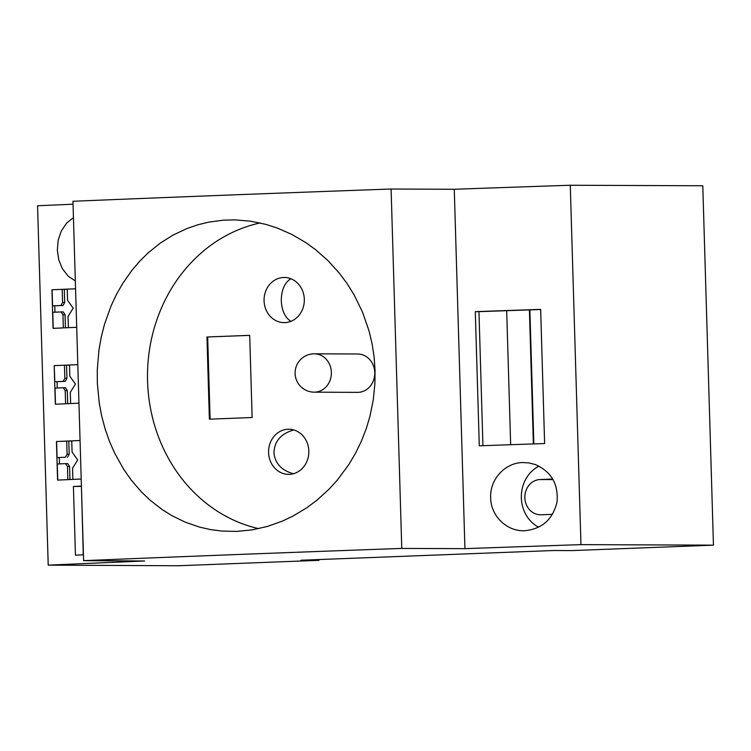 <?xml version="1.0" encoding="UTF-8"?>
<svg xmlns="http://www.w3.org/2000/svg" width="751" height="751" viewBox="0 0 751 751"><rect width="100%" height="100%" fill="white"/><g stroke="black" fill="none" stroke-linecap="round" stroke-linejoin="round"><path stroke-width="1.13" d="M524.902 530.694C507.291 531.849 490.769 516.237 490.666 497.772C489.68 479.345 505.245 462.616 522.884 462.55L529.192 462.954L535.369 464.578C551.356 471.675 558.566 484.16 557.017 502.053C552.802 519.41 542.1 528.948 524.902 530.694L524.198 530.713M53.246 328.356L52.777 312.256L63.215 311.881L65.055 314.744L62.953 314.763L63.337 327.877M61.094 311.89L62.953 314.763M304.315 299.274A22.577 20.136 -89.7 0 0 284.3 277.476A22.577 20.136 -89.7 0 0 264.07 300.822A22.577 20.136 -89.7 0 0 284.094 322.63A22.577 20.136 -89.7 0 0 304.315 299.274M308.821 451.013A22.577 20.136 -89.7 0 0 288.797 429.215A22.577 20.136 -89.7 0 0 268.576 452.562A22.577 20.136 -89.7 0 0 288.591 474.369A22.577 20.136 -89.7 0 0 308.821 451.013M314.2 392.163L357.579 392.36A19.179 17.104 -89.7 0 0 374.768 372.524A19.179 17.104 -89.7 0 0 357.758 354.003L314.378 353.805A19.179 19.179 0 0 0 295.115 373.547A19.179 19.179 0 0 0 314.2 392.163A19.179 17.104 -89.7 0 0 331.379 372.327A19.179 17.104 -89.7 0 0 314.378 353.805M260.137 222.944A155.823 138.963 -89.7 0 0 147.487 375.256A155.823 138.963 -89.7 0 0 258.682 528.638M209.388 419.18L206.947 336.992L249.689 335.34L252.129 417.528L209.388 419.18M65.055 314.744L65.44 327.783M71.749 440.95L56.447 441.504L57.592 480.096L81.202 479.035M580.955 544.635A1262.581 21.929 -1.7 0 0 464.935 548.652L454.271 189.271L391.102 189.027A1398.428 24.285 -1.7 0 0 72.96 201.277L83.624 560.659L144.661 560.988A1262.581 21.929 -1.7 0 0 48.214 565.146L178.316 565.747L318.987 560.33L300.907 560.246L553.75 550.511L571.83 550.596L713.45 545.151L580.955 544.635L570.281 185.253L702.786 185.76L713.45 545.151M55.499 404.226L55.02 388.126L63.347 387.76L65.206 390.633L65.59 403.747M552.473 514.341L541.096 514.782A17.63 15.724 90.3 0 1 540.495 514.792A17.63 15.724 90.3 0 1 524.846 497.425A17.63 15.724 90.3 0 1 540.044 479.532L552.698 479.044M538.974 466.155A33.56 29.927 -89.7 0 0 521.325 496.542A33.56 29.927 -89.7 0 0 538.589 527.174M83.455 554.801A1262.581 21.929 178.3 0 0 75.447 555.149L73.41 486.47A1262.581 21.929 -1.7 0 1 81.418 486.122M62.192 289.351L52.101 289.764L52.579 305.864L60.897 305.507L62.586 302.484L62.192 289.351L64.304 289.332L64.689 302.465L63.028 305.488L52.579 305.864M68.388 327.652L68.05 316.471L73.176 308.173L67.571 300.334L67.243 289.144L75.56 288.778L51.941 289.764L53.086 328.356L76.705 327.295M69.496 365.08L64.445 365.221L64.839 378.354L63.15 381.377L54.832 381.733L54.194 365.634L77.813 364.629M64.445 365.221L54.354 365.634M63.347 387.76L65.468 387.751L67.308 390.614L65.206 390.633M81.427 486.404L83.277 554.811M81.239 486.413L73.41 486.47M293.81 429.947C281.137 433.524 274.519 441.072 273.946 452.59C275.016 463.405 281.512 470.445 293.416 473.731M454.271 189.271A1262.581 21.929 -1.7 0 1 570.281 185.253M48.214 565.146L37.55 205.765A1262.581 21.929 -1.7 0 1 73.044 204.206M63.028 305.488L60.897 305.507M544.625 443.541L540.645 309.374A1262.581 21.929 178.3 0 0 475.299 311.646L479.288 445.812A1262.581 21.929 178.3 0 1 544.625 443.541M70.641 403.522L70.303 392.341L75.429 384.043L69.824 376.204L69.496 365.014L77.813 364.648M66.698 441.09L67.092 454.224L65.403 457.246L57.085 457.603L65.403 457.246M68.81 441.072L69.195 454.205L67.092 454.224M54.194 365.634L55.339 404.226L78.958 403.165M464.935 548.652L401.766 548.418L391.102 189.027M83.624 560.659A1398.428 24.285 -1.7 0 1 401.766 548.418M72.885 479.391L72.556 468.211L77.682 459.912L72.077 452.074L71.749 440.884L80.066 440.518L56.447 441.504M54.983 312.163L54.795 305.845M57.752 480.096L57.273 463.996L65.59 463.63L67.459 466.502L67.843 479.617M67.243 289.21L64.304 289.332M206.947 336.992L249.689 335.378M290.797 278.715C284.545 282.761 281.372 290.158 281.287 300.907C281.888 310.745 285.07 317.56 290.853 321.353M64.689 302.465L62.586 302.484M65.59 463.63L67.721 463.62L69.561 466.484L67.459 466.502M66.557 365.202L66.942 378.335L65.281 381.358L54.832 381.733M57.236 388.032L57.048 381.715M67.308 390.614L67.693 403.653M482.94 445.69L478.96 311.665L475.299 311.646M65.281 381.358L63.15 381.377M66.942 378.335L64.839 378.354M69.561 466.484L69.946 479.523M478.96 311.665A1254.583 21.788 -1.7 0 1 506.681 310.689L529.399 309.891L533.37 443.935M533.858 443.916L529.877 309.891A1254.583 21.788 -1.7 0 1 540.654 309.515M529.399 309.891L529.877 309.891M506.681 310.67L510.661 444.714M210.111 419.152L207.67 336.992M59.489 463.902L59.301 457.584M56.607 441.504L57.085 457.603M73.448 217.677L66.623 223.094L61.235 231.111L58.184 240.217L57.329 250.092L58.766 259.846L62.352 268.651L68.21 276.19L75.325 280.977M69.195 454.205L67.534 457.228M318.987 560.33L318.959 559.551M223.479 220.165L208.553 222.165L197.579 224.868L186.886 228.557L173.162 235.025L160.198 243.164L148.182 252.852L139.808 261.113L132.054 270.172L122.798 283.324L116.499 294.354L111.026 305.995L104.445 324.47L101.207 337.283L98.916 350.304L97.264 370.102L97.348 383.376L99.263 403.174L101.714 416.129L105.093 428.812L109.364 441.09L114.528 452.909L123.906 469.647L131.153 479.955L141.432 491.924L149.881 500.006L162.085 509.525L171.829 515.618L185.45 522.245L199.653 527.127L210.627 529.605L221.789 531.07L236.837 531.408L252.176 529.868L267.394 526.442L282.254 521.166L293.087 516.031L306.934 507.676L316.725 500.373L328.976 489.248L337.434 479.945L348.821 464.54L355.467 453.322L361.25 441.485L366.094 429.121L369.924 416.373L373.238 400.105L374.909 383.583L375.04 370.299L374.111 357.044L372.12 343.939L369.088 331.06L362.63 312.36L353.993 294.674L347.065 283.549L339.292 273.12L328.121 260.775L315.777 249.83L305.826 242.601L291.82 234.415L277.222 228.013L265.967 224.399L250.684 221.198L235.288 219.883L223.479 220.165M553.008 479.598L540.044 479.532"/></g></svg>
